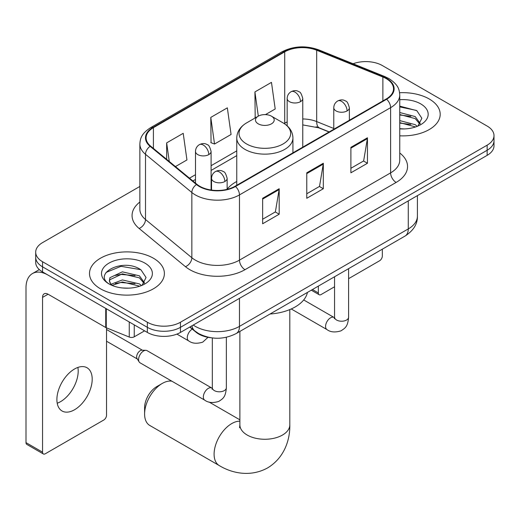 <?xml version="1.0" encoding="UTF-8"?>
<svg xmlns="http://www.w3.org/2000/svg" width="520" height="520" viewBox="0 0 520 520"><rect width="100%" height="100%" fill="white"/><g stroke="black" fill="none" stroke-linecap="round" stroke-linejoin="round"><path stroke-width="0.78" d="M236.763 181.474A41.346 23.868 0 0 0 227.143 189.196M329.043 131.989L317.401 127.283A31.206 18.018 0 0 0 316.101 126.783M210.847 337.734A23.4 13.514 180 0 1 196.04 332.215L189.774 327.048M139.861 186.44L42.549 242.619A23.4 13.514 0 0 0 35.691 252.174L35.691 262.366A23.4 13.514 0 0 0 42.549 271.921L147.355 332.43A23.4 13.514 0 0 0 180.453 332.43L487.143 155.357A23.4 13.514 0 0 0 494 145.808L494 140.712A23.4 13.514 0 0 1 487.143 150.267A23.4 13.514 0 0 0 494 140.712L494 135.616A23.4 13.514 0 0 0 487.143 126.061L382.337 65.552A23.4 13.514 0 0 0 353.093 63.759M35.691 252.174A23.4 13.514 0 0 0 42.549 261.729L147.355 322.238A23.4 13.514 0 0 0 180.453 322.238L180.453 327.334L487.143 150.267L180.453 327.334A23.4 13.514 0 0 1 147.355 327.334A23.4 13.514 0 0 0 180.453 327.334L180.453 332.43M42.549 261.729L42.549 266.825L147.355 327.334L42.549 266.825A23.4 13.514 0 0 1 35.691 257.27A23.4 13.514 0 0 0 42.549 266.825L42.549 271.921M429.228 98.989A37.447 21.619 0 0 0 399.601 92.736A37.447 21.619 0 0 1 429.228 98.989A37.447 21.619 0 0 1 440.193 114.276A37.447 21.619 0 0 0 429.228 98.989M153.419 258.226A37.447 21.619 0 0 0 112.612 253.539A37.447 21.619 0 0 0 89.499 273.514A37.447 21.619 0 0 0 100.471 288.795A37.447 21.619 0 0 0 141.271 293.481A37.447 21.619 0 0 0 164.392 273.514A37.447 21.619 0 0 0 153.419 258.226A37.447 21.619 0 0 0 112.612 253.539A37.447 21.619 0 0 0 89.499 273.514A37.447 21.619 0 0 0 100.471 288.795A37.447 21.619 0 0 0 141.271 293.481A37.447 21.619 0 0 0 164.392 273.514A37.447 21.619 0 0 0 153.419 258.226M386.204 78.605A24.96 14.411 180 0 1 393.51 88.797A24.96 14.411 180 0 1 386.204 98.989L235.06 186.251A24.96 14.411 180 0 1 196.963 184.327L150.618 146.113A24.96 14.411 180 0 1 146.101 137.845A24.96 14.411 180 0 1 153.413 127.653L284.713 51.85A24.96 14.411 180 0 1 316.68 50.239L382.87 76.993A24.96 14.411 180 0 1 386.204 78.605M386.64 78.351A25.584 14.775 0 0 0 383.227 76.7L317.038 49.94A25.584 14.775 0 0 0 284.271 51.597L152.971 127.4A25.584 14.775 0 0 0 150.105 146.322L196.45 184.535A25.584 14.775 0 0 0 235.502 186.505L386.64 99.242A25.584 14.775 0 0 0 386.64 78.351M262.639 198.289L262.639 223.769L279.188 214.214L279.188 188.734L262.639 198.289M262.639 219.245L275.386 211.887L279.123 189.579A6.24 3.601 -120 0 0 279.188 188.734M275.275 211.952L279.188 214.214M350.896 147.335L350.896 172.809L367.445 163.261L367.445 137.781L350.896 147.335M350.896 168.292L363.643 160.934L367.38 138.626A6.24 3.601 -120 0 0 367.445 137.781M363.532 160.999L367.445 163.261M306.767 172.809L306.767 198.289L323.317 188.734L323.317 163.254L306.767 172.809M306.767 193.772L319.514 186.407L323.252 164.106A6.24 3.601 -120 0 0 323.317 163.254M319.404 186.472L323.317 188.734M399.75 135.824A37.447 21.619 0 0 0 440.193 114.276A37.447 21.619 0 0 1 399.75 135.824M180.453 322.238L487.143 145.171A23.4 13.514 0 0 0 494 135.616M265.454 114.615L275.204 108.986L271.466 82.368L254.917 91.923L255.183 117.247M175.442 166.582L186.947 159.939L183.209 133.322L166.66 142.876L166.66 159.341M210.789 117.397L214.526 144.02L231.075 134.466L227.338 107.841L210.789 117.397L211.055 142.72M214.526 144.02L210.789 142.623M255.918 117.52L254.917 117.143M254.917 91.923L258.317 116.135M166.66 142.876L169.273 161.499M399.75 128.694L404.404 128.928M399.75 120.601L415.214 124.677L417.274 126.328M399.75 122.623L415.584 126.952M399.75 112.515L415.214 116.584L420.277 123.585M399.75 114.537L415.214 118.606L419.881 124.105M399.75 128.856A25.428 14.684 0 0 0 420.732 124.657A25.428 14.684 0 0 0 420.732 103.896A25.428 14.684 0 0 0 399.75 99.697M417.879 126.081L421.863 118.255L416.825 110.663L399.75 106.119M399.75 106.906L416.481 110.428M399.75 114.992L410.852 116.376M399.75 123.084L410.852 124.469M312.442 289.53L318.351 292.942A3.9 2.249 120 0 0 319.163 294.723A3.9 2.249 120 0 0 321.113 294.534L334.555 286.774M348.595 278.661L379.581 260.774A3.9 2.249 120 0 0 382.337 255.996L382.337 249.171M318.351 292.942L318.351 286.111M144.599 414.024L144.599 407.654A17.16 9.906 -60 0 1 156.734 386.633L162.247 383.448A24.96 14.411 120 0 0 144.599 414.024A24.96 14.411 120 0 0 149.767 425.451L219.271 465.575A24.96 14.411 -60 0 1 215.442 445.575A24.96 14.411 -60 0 1 231.751 423.579A24.96 14.411 -60 0 1 239.883 421.174M258.226 123.831A9.36 5.402 0 0 0 271.466 123.831A9.36 5.402 0 0 0 271.466 116.188L283.088 122.895A25.799 14.892 0 0 1 283.088 143.962A25.799 14.892 0 0 1 246.603 143.962A25.799 14.892 0 0 1 246.603 122.895C240.253 126.672 236.971 131.684 236.763 137.93A28.087 16.211 0 0 0 244.992 149.396A28.087 16.211 0 0 0 275.594 152.912A28.087 16.211 0 0 0 292.929 137.93C292.721 131.684 289.445 126.672 283.088 122.895L271.466 116.188A9.36 5.402 0 0 0 258.226 116.188A9.36 5.402 0 0 0 258.226 123.831M270.003 314.028A42.907 24.771 0 0 0 307.444 292.416M171.873 381.193A24.96 14.411 120 0 0 162.247 383.448L156.734 386.633M138.587 359.593A7.02 4.056 -60 0 1 143.546 351A7.02 4.056 -60 0 1 145.867 350.324A7.02 4.056 -60 0 1 147.056 350.649L211.816 388.037A7.02 4.056 -60 0 0 208.618 388.219A7.02 4.056 -60 0 0 208.306 388.388A7.02 4.056 -60 0 0 203.723 394.57A7.02 4.056 -60 0 0 204.796 400.199L140.036 362.81A7.02 4.056 -60 0 1 139.159 361.94A7.02 4.056 -60 0 1 138.587 359.593M139.159 361.94L137.066 358.585A5.07 2.925 -60 0 1 136.656 356.889A5.07 2.925 -60 0 1 140.238 350.682A5.07 2.925 -60 0 1 141.915 350.194L145.867 350.324M77.877 367.432A24.96 14.411 -60 0 1 60.541 401.674A24.96 14.411 -60 0 1 57.207 403.228M74.542 409.754A24.96 14.411 120 0 0 90.851 387.757A24.96 14.411 120 0 0 87.022 367.75A24.96 14.411 120 0 0 74.542 368.992A24.96 14.411 120 0 0 58.234 390.988A24.96 14.411 120 0 0 62.062 410.988A24.96 14.411 120 0 0 74.542 409.754M134.251 324.864L134.251 336.81L144.599 330.837M105.742 308.406L48.068 275.106A31.206 18.018 -120 0 0 32.461 273.559A31.206 18.018 -120 0 0 26 287.846L26 442.624L42.549 452.173L42.549 297.394A7.8 4.505 60 0 1 44.161 293.826A7.8 4.505 60 0 1 48.068 294.209L105.742 327.509L105.742 308.406A3.9 2.249 0 0 0 106.262 308.659M42.549 452.173A3.9 2.249 120 0 0 43.355 453.96L26.806 444.405A3.9 2.249 -60 0 1 26 442.624M43.355 453.96A3.9 2.249 120 0 0 45.305 453.765L103.779 420.01A3.9 2.249 120 0 0 106.535 415.233L106.535 327.873M134.251 336.81A3.9 2.249 180 0 1 129.259 337.058L106.262 327.762A3.9 2.249 180 0 1 105.742 327.509M122.713 287.989L128.596 288.164M111.026 284.258L122.382 279.929L139.412 283.907L141.472 285.565M112.073 285.35L122.382 281.95L139.782 286.189M111.202 285.044L109.382 280.774A17.628 10.179 0 0 0 112.229 285.486M109.382 280.774L109.915 277.687L122.382 271.837L139.412 275.821L144.476 282.815M109.427 281.021L109.915 279.708L122.382 273.858L139.412 277.843L144.079 283.342M142.077 285.311L146.062 277.492L141.017 269.9C123.175 257.069 91.468 273.969 109.778 284.336L109.87 284.388M144.924 263.127A25.428 14.684 0 0 0 108.96 263.127A25.428 14.684 0 0 0 108.96 283.894A25.428 14.684 0 0 0 144.93 283.894A25.428 14.684 0 0 0 144.924 263.127M106.06 272.447L120.991 266.318L140.673 269.666M115.388 275.425L120.991 274.411L135.044 275.613M115.388 283.517L120.991 282.497L135.044 283.706M196.04 331.877L196.04 332.215M193.245 325.039A31.206 18.018 0 0 0 195.344 326.378A31.206 18.018 0 0 0 239.473 326.378L408.265 228.924A31.206 18.018 0 0 0 417.404 216.19C417.632 223.931 413.51 230.555 405.035 236.067L236.243 333.522A15.6 9.009 60 0 0 239.473 326.378L239.473 298.35M408.265 200.902L408.265 228.924A15.6 9.009 60 0 1 405.035 236.067M191.984 325.767A15.6 10.433 129.5 0 0 194.701 330.844L189.963 326.937M487.143 155.357L487.143 145.171M147.355 332.43L147.355 322.238M399.75 152.997A39.007 22.516 180 0 1 396.13 182.429L244.992 269.692A7.8 4.505 60 0 1 239.473 260.137L390.611 172.874A31.206 18.018 0 0 0 399.75 160.134L399.75 94.913A31.206 18.018 180 0 1 390.611 107.653A7.8 4.505 -120 0 0 386.64 99.242M244.992 269.692A39.007 22.516 180 0 1 189.826 269.692A39.007 22.516 180 0 1 185.458 266.682L139.113 228.469A39.007 22.516 180 0 1 139.861 202.046M195.344 260.137A31.206 18.018 0 0 0 239.473 260.137L239.473 194.909A31.206 18.018 180 0 1 191.847 192.504L145.502 154.297A31.206 18.018 180 0 1 139.861 143.962L139.861 209.183A31.206 18.018 0 0 0 145.502 219.518L191.847 257.731A31.206 18.018 0 0 0 195.344 260.137M399.75 94.913C399.25 89.551 398.756 85.091 388.999 78.605L384.897 76.616A7.8 3.653 112 0 0 383.227 76.7M384.897 76.616L318.714 49.855C305.786 45.286 293.527 45.949 281.918 51.844A7.8 4.505 60 0 1 284.271 51.597M152.971 127.4A7.8 4.505 -120 0 0 150.618 127.653C141.154 133.855 140.296 138.528 139.861 143.962M150.105 146.322A7.8 5.22 129.5 0 0 145.502 154.297L145.502 219.518A7.8 5.22 -50.5 0 1 139.113 228.469M318.714 49.855A7.8 3.653 112 0 0 317.038 49.94M196.45 184.535A7.8 5.22 129.5 0 0 191.847 192.504L191.847 257.731A7.8 5.22 -50.5 0 1 185.458 266.682M235.502 186.505A7.8 4.505 60 0 1 239.473 194.909L390.611 107.653L390.611 172.874A7.8 4.505 60 0 0 396.13 182.429M153.413 127.653L153.413 148.421M382.87 76.993L382.87 100.913M316.68 50.239L316.68 121.576A24.96 14.411 0 0 0 302.764 118.97M333.775 128.486L316.68 121.576A14.04 6.578 -68 0 0 319.475 127.953L302.764 124.904M287.163 121.947A24.96 14.411 0 0 0 284.713 123.188L284.128 123.526M284.713 51.85L284.713 123.188A14.04 8.106 60 0 1 284.694 123.903M236.763 150.872L211.088 165.698M195.488 174.701L189.488 178.165M306.767 173.622L323.252 164.106M350.896 148.142L367.38 138.626M262.639 199.095L279.123 189.579M289.809 309.582L289.809 424.853A24.96 14.411 180 0 1 282.497 435.045A24.96 14.411 180 0 1 247.195 435.045A24.96 14.411 180 0 1 239.883 424.853L239.558 427.798M347.094 110.929A7.8 4.505 0 0 0 349.375 107.751C348.14 103.24 346.905 101.023 345.676 101.108C343.415 99.522 340.75 99.476 337.675 100.991A7.8 4.505 60 0 1 341.575 101.38A7.8 4.505 -120 0 1 347.094 110.929A7.8 4.505 0 0 1 336.057 110.929A7.8 4.505 0 0 1 333.775 107.751C333.892 104.793 335.192 102.538 337.675 100.991M291.245 308.964L327.034 329.628A7.02 4.056 -60 0 1 325.956 323.999A7.02 4.056 -60 0 1 330.544 317.811A7.02 4.056 -60 0 1 330.856 317.642A7.02 4.056 -60 0 1 334.054 317.467L303.7 299.942M334.328 318.689L334.555 317.174A7.02 4.056 -0 0 0 336.609 320.041A7.02 4.056 -0 0 0 346.216 320.216A7.02 4.056 -0 0 0 348.595 317.174C347.802 327.074 344.942 328.133 341.022 330.837C335.153 332.618 330.493 332.215 327.034 329.628M224.855 181.506A7.8 4.505 0 0 0 227.143 178.321C225.901 173.81 224.672 171.6 223.438 171.685C221.175 170.092 218.511 170.053 215.436 171.561A7.8 4.505 60 0 1 219.336 171.951A7.8 4.505 -120 0 1 224.855 181.506A7.8 4.505 0 0 1 213.824 181.506A7.8 4.505 0 0 1 211.536 178.321C211.653 175.364 212.953 173.108 215.436 171.561M212.095 389.266L212.316 387.751A7.02 4.056 -0 0 0 214.377 390.618A7.02 4.056 -0 0 0 223.983 390.787A7.02 4.056 -0 0 0 226.363 387.751C225.563 397.651 222.709 398.71 218.784 401.407C212.921 403.195 208.254 402.792 204.796 400.199M300.482 101.666A7.8 4.505 0 0 0 302.764 98.481C301.529 93.971 300.293 91.754 299.065 91.845C296.803 90.252 294.138 90.213 291.064 91.722A7.8 4.505 60 0 1 294.964 92.112A7.8 4.505 -120 0 1 300.482 101.666A7.8 4.505 0 0 1 289.452 101.666A7.8 4.505 0 0 1 287.163 98.481C287.281 95.524 288.581 93.269 291.064 91.722M208.806 154.596A7.8 4.505 0 0 0 211.088 151.411C209.853 146.9 208.618 144.684 207.389 144.774C205.127 143.182 202.462 143.143 199.388 144.651A7.8 4.505 60 0 1 203.287 145.041A7.8 4.505 -120 0 1 208.806 154.596A7.8 4.505 0 0 1 197.769 154.596A7.8 4.505 0 0 1 195.488 151.411C195.605 148.453 196.905 146.198 199.388 144.651M208.019 337.318L202.735 342.141C196.865 343.928 192.205 343.525 188.747 340.932A7.02 4.056 -60 0 1 187.291 337.714A7.02 4.056 -60 0 1 192.276 329.108M42.549 297.394L48.068 294.209M106.262 308.704L106.262 327.762M129.259 337.058L129.259 321.978M236.243 333.522C223.685 339.826 211.133 339.826 198.575 333.522L194.701 330.844M417.404 216.19L417.404 195.624M281.918 51.844L150.618 127.653M236.763 155.623L211.088 170.443M195.488 179.452L192.875 180.96M329.212 131.892L319.475 127.953M319.163 294.723L311.298 290.186M289.809 424.853C290.147 439.283 284.661 457.606 267.637 467.896C250.218 477.497 231.602 473.083 219.271 465.575M292.929 152.841L292.929 137.93M236.763 185.263L236.763 137.93M258.226 116.188L246.603 122.895M239.883 419.829L209.06 402.031M239.883 331.416L239.883 424.853M334.536 317.72L334.054 317.467M348.595 268.651L348.595 317.174M349.375 120.25L349.375 107.751M334.555 276.757L334.555 317.174M333.775 129.259L333.775 107.751M212.297 388.291L211.816 388.037M226.363 337.285L226.363 387.751M227.143 189.332L227.143 178.321M106.535 341.218L137.319 358.988M212.316 337.942L212.316 387.751M211.536 190.067L211.536 178.321M106.535 329.505L142.389 350.207M302.764 147.16L302.764 98.481M287.163 125.834L287.163 98.481M211.088 190.002L211.088 151.411M188.747 340.932L176.917 334.1M195.488 183.112L195.488 151.411M32.461 273.559L39.325 269.594"/></g></svg>
